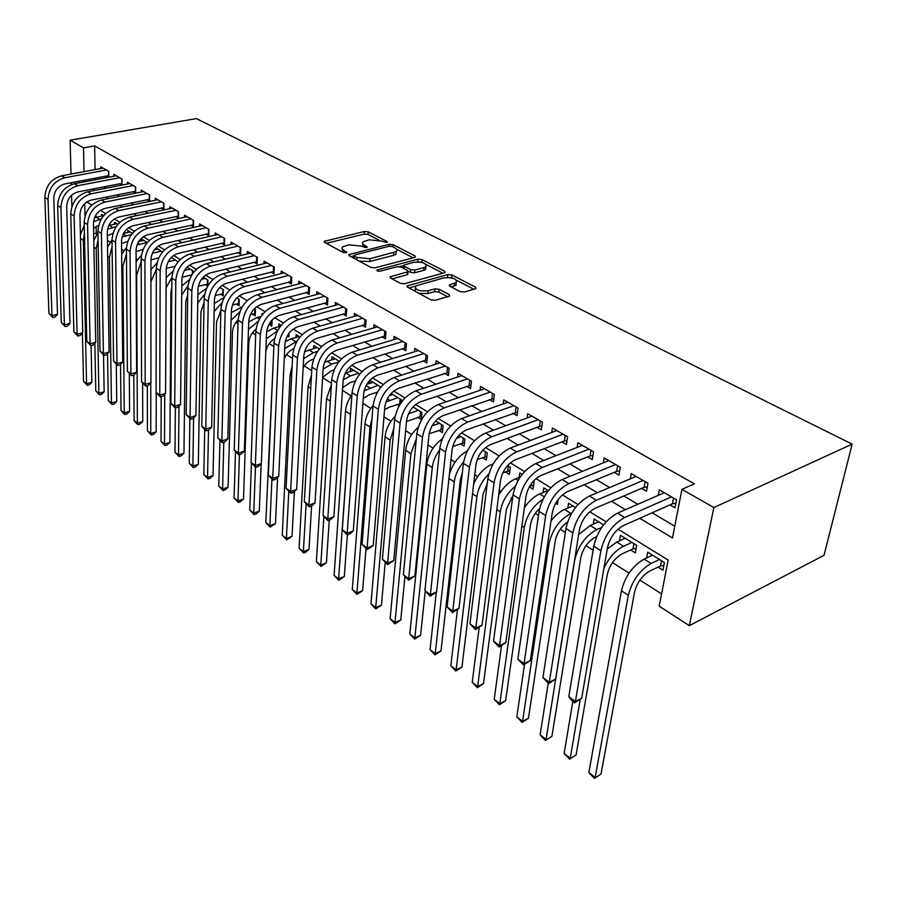 <?xml version="1.0" encoding="UTF-8"?>
<svg xmlns="http://www.w3.org/2000/svg" width="897" height="897" viewBox="0 0 897 897"><rect width="100%" height="100%" fill="white"/><g stroke="black" fill="none" stroke-linecap="round" stroke-linejoin="round"><path stroke-width="1.35" d="M386.932 242.627L387.179 241.596L368.286 231.852L364.395 231.471L324.232 241.349L324.613 242.437L343.338 252.539L346.735 252.562L344.011 250.442C341.914 249.22 341.488 248.02 342.744 246.832L348.765 244.814L361.502 246.092L366.75 247.673L367.03 246.63L364.563 245.33C362.422 244.119 361.984 242.93 363.24 241.753L369.082 239.813L381.696 241.069L386.932 242.627M460.049 291.57L464.287 291.996L475.354 288.834L475.993 288.554L475.5 287.163L451.953 275.009L447.816 274.594L407.171 285.885L407.597 287.219L430.997 299.856L435.292 300.293L449.722 296.055L449.274 294.642L439.138 289.271L434.922 288.845L428.127 290.74C418.91 291.447 414.75 289.854 415.647 285.986L443.858 277.868C452.963 277.207 457.078 278.788 456.225 282.577L449.442 284.887L449.902 286.255L460.049 291.57M83.511 147.848L94.645 145.897L694.424 483.853L681.933 489.347L713.855 507.556L852.15 444.127L196.342 118.595L70.123 140.212L83.511 147.848L84.026 171.641M414.661 257.45L415.389 257.125L414.941 255.925L393.189 244.702L389.231 244.309L348.899 254.602L349.292 255.757L370.865 267.396L374.98 267.811L414.661 257.45M421.994 259.558L444.62 271.23L445.08 272.52L444.396 272.823L404.513 283.721L400.32 283.295L390.621 278.059L390.206 276.769L408.045 271.724L407.619 270.457L401.262 267.104L397.169 266.689L380.182 271.163C377.872 271.343 376.807 270.95 377.009 269.997L417.946 259.155L421.994 259.558L422.128 262.462M658.039 567.117L662.939 570.178L664.419 562.542L647.668 552.171L646.58 557.968M630.557 549.973L635.3 552.933L636.679 545.376L620.455 535.33L619.491 540.801M555.68 503.273L557.441 504.372L558.181 499.472M529.32 486.836L533.053 489.157L534.074 481.88L533.199 481.341M505.314 471.856L509.384 474.401L510.326 467.191L507.624 465.521M482.451 457.605L486.409 460.071L487.273 452.929L482.855 450.193M460.251 443.757L464.085 446.145L464.893 439.07L458.849 435.337M438.678 430.291L442.412 432.623L443.14 425.615L435.583 420.94M417.699 417.217L421.332 419.482L422.005 412.542L413.012 406.969M397.304 404.491L399.187 405.668M377.469 392.112L369.295 394.758L363.285 398.436M287.332 335.893L288.834 336.835L289.013 333.269M268.932 324.422L271.813 326.216L272.071 320.038M252.349 314.085L255.219 315.867L255.443 309.476L254.288 308.759M236.236 304.027L239.028 305.765L239.219 299.43L236.819 297.95M220.494 294.216L223.23 295.909L223.375 289.63L219.799 287.421M205.144 284.629L207.667 286.21M190.153 275.278L191.229 275.962M108.739 177.18L108.66 171.327L100.8 166.775L100.823 168.524M122.059 185.074L122.003 179.052L113.964 174.399L113.986 176.182M133.283 191.7L135.682 193.102L135.66 186.946L127.43 182.181L127.441 184.031M147.164 199.796L149.631 201.231L149.62 195.019L141.21 190.153L141.21 192.059M161.37 208.093L163.893 209.562L163.927 203.294L155.304 198.304L155.304 200.266M175.924 216.581L178.503 218.083L178.559 211.759L169.735 206.658L169.724 208.676M190.814 225.27L193.46 226.818L193.55 220.438L184.513 215.202L184.49 217.298M206.075 234.173L208.788 235.754L208.911 229.318L199.65 223.958L199.616 226.122M221.716 243.3L224.485 244.926L224.654 238.423L215.157 232.928L215.112 235.16M237.739 252.651L240.587 254.311L240.788 247.751L231.056 242.123L230.989 244.433M254.165 262.238L257.091 263.942L257.327 257.316L247.348 251.552L247.269 253.941M271.017 272.071L274.011 273.82L274.291 267.138L264.054 261.218L263.965 263.684M288.307 282.163L291.379 283.957L291.693 277.207L281.198 271.129L281.086 273.686M306.045 292.512L309.196 294.351L309.566 287.533L298.791 281.31L298.656 283.957M324.254 303.141L327.483 305.025L327.91 298.152L316.843 291.749L316.686 294.508M342.957 314.051L346.276 315.991L346.747 309.05L335.377 302.468L335.198 305.328M362.164 325.263L365.584 327.259L366.099 320.24L354.427 313.49L354.214 316.462M381.909 336.779L385.418 338.831L386.002 331.755L373.993 324.804L373.757 327.898M402.204 348.63L405.814 350.738L406.453 343.585L394.108 336.442L393.839 339.671M423.081 360.807L426.793 362.982L427.499 355.75L414.795 348.406L414.492 351.77M444.564 373.343L448.377 375.574L449.15 368.275L436.077 360.717L435.729 364.227M466.664 386.248L470.6 388.547L471.441 381.169L457.986 373.387L457.593 377.065M489.437 399.535L493.485 401.901L494.393 394.456L480.534 386.439L480.086 390.273M512.882 413.214L517.064 415.659L518.051 408.135L503.766 399.871L503.262 403.897M537.056 427.32L541.362 429.831L542.427 422.24L527.705 413.719L527.144 417.946M561.982 441.862L566.422 444.464L567.577 436.783L552.395 428.004L551.756 432.444M587.692 456.876L592.278 459.544L593.522 451.785L577.859 442.726L577.13 447.401M614.232 472.36L618.964 475.118L620.309 467.281L604.13 457.93L603.322 462.863M641.635 488.349L646.524 491.197L647.97 483.281L631.264 473.616L630.344 478.841M94.645 145.897L95.082 169.589M95.239 178.167L95.273 179.748M103.682 186.89L105.924 188.224M117.171 194.907L119.626 196.365M130.962 203.103L133.653 204.707M145.09 211.49L148.016 213.239M159.543 220.09L162.727 221.974M174.354 228.892L177.808 230.933M189.536 237.907L193.259 240.116M205.088 247.146L209.091 249.523M221.021 256.62L225.326 259.177M237.369 266.331L241.988 269.078M254.143 276.298L259.087 279.236M271.343 286.524L276.635 289.664M289.002 297.019L294.665 300.372M307.144 307.794L313.176 311.371M325.768 318.861L332.204 322.685M344.908 330.231L351.759 334.301M364.574 341.925L371.874 346.253M384.813 353.945L392.561 358.553M405.623 366.312L413.865 371.212M427.039 379.039L435.796 384.241M449.094 392.146L458.378 397.663M471.811 405.646L481.667 411.499M495.211 419.549L505.673 425.761M519.352 433.89L530.43 440.472M544.232 448.679L555.983 455.665M569.92 463.94L582.377 471.34M596.438 479.704L609.635 487.542M623.83 495.974L637.812 504.282M652.141 512.804L674.746 526.236M106.44 176.036L108.492 177.236M119.705 183.773L121.97 185.096M669.958 504.876L675.004 507.825L676.551 499.82L659.284 489.829L658.263 495.357M96.125 226.436L96.248 233.242L97.067 233.758M107.438 240.385L110.241 242.168M121.588 249.411L123.719 250.768M136.086 258.661L137.51 259.569M150.943 268.136L151.627 268.573M219.944 312.156L220.819 312.717M235.967 322.382L238.03 323.694M252.382 332.854L255.701 334.973M269.235 343.607L273.865 346.556M286.513 354.629L292.534 358.464M304.251 365.942L311.719 370.708M322.595 377.648L331.464 383.311M342.463 390.318L351.153 395.869M362.915 403.37L370.775 408.382M383.961 416.802L390.957 421.254M405.646 430.627L411.701 434.496M427.981 444.89L433.049 448.119M451.012 459.578L455.037 462.146M474.771 474.726L477.664 476.576M499.27 490.367L500.986 491.455M511.111 497.913L512.49 498.799M535.285 513.342L538.469 515.371M560.221 529.241L565.323 532.504M585.932 545.656L593.085 550.22M612.483 562.598L629.021 573.138M639.897 580.09L661.571 593.904M95.912 214.966L95.957 217.287M101.608 216.11L101.574 214.26L103.727 215.594M114.569 224.194L114.536 222.288L117.899 224.362M127.811 232.446L127.8 230.484L132.42 233.343M141.367 240.901L141.356 238.882L147.299 242.56M155.226 249.545L155.226 248.693M162.559 251.99L155.955 247.92M178.099 261.789L171.316 257.417M192.799 273.484L192.833 270.737L187.069 267.16M207.812 285.952L207.925 280.066L203.215 277.162M261.991 315.06L262.047 313.558L262.81 314.028M278.743 326.676L278.855 323.963L281.131 325.376M295.954 337.44L296.1 334.626L299.979 337.025M313.625 348.485L313.782 345.569L319.343 349.011M331.744 359.832L331.935 356.804L339.279 361.345M350.357 371.481L350.581 368.342L359.798 374.038M369.463 383.456L369.699 380.429M380.911 387.112L369.856 380.272M401.206 402.518L401.452 399.815L391.114 393.424M519.139 477.462L519.733 473.011L522.099 474.468M543.1 492.554L543.773 487.89L548.347 490.715M567.79 508.128L568.541 503.217L575.493 507.511M593.242 524.207L594.094 519.027L603.558 524.88M618.033 529.163L668.164 560.053L659.183 606.193L689.311 625.658L824.018 555.333L852.15 444.127M96.248 233.242L93.669 233.792M689.311 625.658L713.855 507.556M639.808 518.298L672.47 537.953L681.933 489.347M92.638 189.032L94.88 190.377M106.059 197.116L108.515 198.585M119.794 205.379L122.474 206.994M133.855 213.845L136.781 215.594M148.263 222.501L151.425 224.418M163.007 231.381L166.438 233.444M178.122 240.474L181.822 242.706M193.606 249.792L197.609 252.203M209.494 259.356L213.789 261.935M225.786 269.156L230.383 271.926M242.493 279.214L247.426 282.174M259.637 289.529L264.918 292.702M277.24 300.125L282.88 303.511M295.326 311.001L301.336 314.623M313.894 322.18L320.307 326.037M332.989 333.662L339.817 337.777M352.611 345.468L359.876 349.852M372.793 357.623L380.53 362.276M393.559 370.113L401.778 375.058M414.93 382.974L423.664 388.233M436.94 396.227L446.213 401.8M459.623 409.873L469.456 415.793M482.99 423.933L493.428 430.212M507.097 438.431L518.163 445.103M531.955 453.4L543.694 460.464M557.62 468.839L570.055 476.329M584.115 484.784L597.301 492.722M611.496 501.266L625.478 509.675M84.217 180.252L84.251 181.844M70.123 140.212L71.009 174.063M71.244 182.719L71.289 184.647M71.569 195.243L71.872 206.646M84.733 203.585L85.002 216.121M606.125 521.83L589.766 511.75M578.027 504.518L562.419 494.909M550.859 487.789L535.98 478.617M524.566 471.598L510.371 462.852M499.124 455.923L485.58 447.569M474.479 440.741L461.551 432.769M450.608 426.03L438.252 418.417M427.465 411.779L415.659 404.502M405.007 397.943L393.738 391.002M383.232 384.521L372.457 377.884M362.085 371.493L351.781 365.157M341.544 358.845L331.699 352.779M321.586 346.556L312.178 340.759M302.188 334.603L293.184 329.064M283.329 322.987L274.717 317.684M264.985 311.685L256.755 306.617M247.124 300.686L239.252 295.842M229.744 289.978L222.221 285.336M212.813 279.55L205.615 275.121M196.331 269.392L189.446 265.153M180.263 259.491L173.67 255.432M164.6 249.848L158.298 245.969M149.317 240.441L143.296 236.73M134.415 231.258L128.663 227.703M119.884 222.299L114.379 218.913M105.689 213.564L100.43 210.313M91.842 205.032L86.807 201.926M363.061 244.231L362.747 246.753M342.587 249.388L342.34 252.001M378.758 240.004L368.095 234.487L364.204 234.106L326.25 243.322M353.788 258.179L354.102 255.802L350.862 256.598M413.192 257.831L396.609 249.254M392.18 246.496L389.399 246.215L354.719 254.961L354.416 256.037L357.04 257.45L370.013 258.751L396.205 251.586C397.55 250.364 397.091 249.119 394.826 247.864L392.18 246.496M359.226 261.117L369.811 261.476L370.013 258.751M396.149 251.631L395.981 254.277L393.548 255.365L369.811 261.476M426.254 264.604L442.916 273.226M392.067 278.844L407.07 274.807L407.888 273.574M399.67 266.611L403.661 265.557M417.576 261.89L417.946 259.155M423.967 267.598L425.884 266.745C426.613 263.146 422.588 261.666 413.809 262.305L403.919 265.041L404.356 266.286L410.714 269.627L414.818 270.042L423.967 267.598L423.72 270.333L425.627 269.47L425.851 267.138M403.841 265.916L403.426 268.237M423.72 270.333L414.571 272.789L410.467 272.374L408.326 271.242M421.747 262.26L417.699 261.857M456.203 282.835L455.945 285.347L451.258 286.962M415.412 288.565L415.042 291.233M418.899 293.319L427.858 293.543L428.127 290.74M447.67 296.75L438.868 292.074L434.641 291.637L427.858 293.543M452.021 277.935L447.233 277.431M415.367 286.221L408.998 287.971M473.874 289.26L456.73 280.38M93.535 221.671L101.383 218.834M94.521 217.679L103.648 215.684M98.625 225.338L93.557 228.343M91.068 345.58L91.83 382.313L89.397 384.791L87.312 385.374L83.544 381.427L82.401 333.112M83.544 381.427L86.583 383.77L83.331 240.318L84.419 233.388M80.405 234.711L84.251 225.45M87.312 385.374L86.583 383.77L91.83 382.313M108.716 175.61L64.92 183.919C57.98 185.982 54.269 190.792 53.798 198.349L57.52 314.331L55.042 317L52.822 317.538L48.92 313.434L44.85 197.452C45.534 186.116 51.095 178.907 61.534 175.823L103.077 168.098M48.92 313.434L51.981 315.699L48.023 199.47C48.718 188.101 54.291 180.88 64.752 177.774L106.362 169.993M52.822 317.538L51.981 315.699L57.52 314.331M108.66 175.61L108.604 171.293M113.022 233.198L107.371 235.866M107.573 229.262L116.206 226.582M108.829 225.405L116.834 223.712M103.536 354.988L104.142 391.787L101.686 394.288L99.578 394.893L95.777 390.89L94.847 343.248M95.777 390.89L98.872 393.29L96.214 248.704L98.076 239.835M93.793 240.542L97.941 232.592M99.578 394.893L98.872 393.29L104.142 391.787M127.823 241.248L121.532 243.625M122.048 237.021L131.523 234.465M123.528 233.377L130.155 231.942M116.285 364.361L116.733 401.475L114.222 403.986L112.114 404.603L108.268 400.567L107.562 353.631M108.268 400.567L111.43 403.011L109.4 257.293L112.08 246.742M107.539 247.224L111.99 239.981M112.114 404.603L111.43 403.011L116.733 401.475M143.083 249.444L136.052 251.642M136.961 245.004L147.22 242.504M138.699 241.495L143.767 240.362M129.303 373.589L129.583 411.364L127.038 413.898L124.918 414.526L123.618 413.528L121.028 410.445L120.534 364.26M121.028 410.445L124.257 412.945L122.878 266.073L126.443 253.997M121.633 254.344L126.466 247.527M124.918 414.526L124.257 412.945L129.583 411.364M158.814 257.775L150.943 259.917M152.333 253.246L161.225 251.171M154.385 249.736L157.693 248.985M142.623 383.008L142.735 421.478L140.145 424.023L138.003 424.673L136.68 423.642L134.068 420.536L133.799 375.081M134.068 420.536L137.376 423.092L136.669 275.054L141.188 261.554M136.109 261.823L141.434 255.208M138.003 424.673L137.376 423.092L142.735 421.478M122.048 183.336L77.961 191.891C70.964 194.01 67.219 198.876 66.714 206.501L69.977 323.458L67.454 326.138L65.223 326.699L61.276 322.55L57.655 205.592C58.395 194.144 64.012 186.856 74.518 183.706L116.296 175.745M61.276 322.55L64.405 324.86L60.906 207.655C61.646 196.185 67.286 188.863 77.804 185.701L119.649 177.684M65.223 326.699L64.405 324.86L69.977 323.458M121.947 183.347L121.902 178.985M135.682 191.24L91.292 200.053C84.262 202.217 80.472 207.14 79.934 214.832L82.715 332.787L80.147 335.478L77.904 336.061L73.902 331.856L70.762 213.923C71.547 202.363 77.232 194.985 87.794 191.767L129.818 183.571M73.902 331.856L77.108 334.222L74.092 216.031C74.888 204.449 80.584 197.048 91.169 193.808L133.249 185.544M77.904 336.061L77.108 334.222L82.715 332.787M135.525 191.252L135.503 186.856M149.631 199.325L104.938 208.407C97.863 210.616 94.039 215.605 93.467 223.375L95.744 342.318L93.12 345.042L90.866 345.637L86.818 341.387L84.183 222.445C85.024 210.784 90.754 203.305 101.395 200.009L143.643 191.566M86.818 341.387L90.104 343.798L87.581 224.609C88.433 212.914 94.196 205.413 104.848 202.105L147.153 193.595M90.866 345.637L90.104 343.798L95.744 342.318M149.418 199.336L149.418 194.907M163.904 207.599L118.92 216.962C111.8 219.227 107.932 224.272 107.315 232.11L109.064 352.084L106.407 354.82L104.142 355.425L100.038 351.131L97.919 231.168C98.816 219.395 104.613 211.827 115.321 208.463L157.805 199.751M100.038 351.131L103.39 353.597L101.406 233.388C102.314 221.581 108.133 213.991 118.853 210.604L161.393 201.836M104.142 355.425L103.39 353.597L109.064 352.084M163.646 207.611L163.658 203.148M175.061 266.252L166.248 268.45M168.154 261.778L175.554 260.04M170.677 258.101L171.944 257.809M156.235 392.628L156.168 431.816L153.533 434.372L151.38 435.045L147.4 430.863L147.343 385.766M147.4 430.863L150.786 433.475L150.786 382.896M150.943 281.725L156.325 269.403M150.943 269.605L156.941 263.068M151.38 435.045L150.786 433.475L156.168 431.816M177.785 262.182L177.785 261.419M178.525 216.076L133.238 225.719C126.073 228.04 122.16 233.153 121.51 241.069L122.698 362.063L119.985 364.821L117.709 365.449L113.56 361.099L111.99 240.104C112.944 228.219 118.808 220.561 129.583 217.108L172.302 208.138M113.56 361.099L116.991 363.621L115.556 242.381C116.532 230.462 122.407 222.77 133.204 219.305L175.98 210.268M117.709 365.449L116.991 363.621L122.698 362.063M178.2 216.087L178.245 211.58M191.88 274.863L182.024 277.263M184.468 270.502L190.231 269.122M171.787 287.477L170.935 292.243L169.903 442.378L167.223 444.957L165.059 445.641L161.034 441.414L161.202 396.721M161.034 441.414L164.487 444.093L164.734 394.265M166.124 287.69L171.865 277.509M166.169 277.666L172.975 271.163M165.059 445.641L164.487 444.093L169.903 442.378M192.418 274.045L192.463 270.502M193.494 224.755L147.904 234.7C140.694 237.077 136.736 242.257 136.041 250.241L136.647 372.277L133.888 375.058L131.601 375.697L127.408 371.302L126.399 249.265C127.419 237.268 133.35 229.509 144.193 225.977L187.137 216.726M127.408 371.302L130.917 373.881L130.065 251.586C131.097 239.566 137.039 231.774 147.893 228.219L190.904 218.902M131.601 375.697L130.917 373.881L136.647 372.277M193.113 224.766L193.18 220.214M207.846 284.046L198.282 286.334M201.365 279.371L205.256 278.418M187.697 294.62L185.769 301.841L183.952 453.187L181.228 455.788L179.052 456.495L174.982 452.211L175.364 407.956M174.982 452.211L178.514 454.947L179.008 405.937M181.71 295.079L187.955 285.762M181.811 285.997L189.536 279.528M179.052 456.495L178.514 454.947L183.952 453.187M207.409 284.069L207.487 279.797M208.833 233.635L162.94 243.894C155.674 246.327 151.683 251.575 150.943 259.637L150.931 382.739L148.128 385.542L145.83 386.203L141.569 381.741L141.177 258.65C142.253 246.54 148.252 238.669 159.161 235.059L202.341 225.517M141.569 381.741L145.168 384.398L144.933 261.038C146.02 248.884 152.042 241.001 162.962 237.357L206.198 227.748M145.83 386.203L145.168 384.398L150.931 382.739M208.384 233.657L208.474 229.06M223.286 293.599L215.056 295.595M218.924 288.374L220.651 287.948M204.056 302.547L200.962 311.674L198.327 464.254L195.546 466.866L193.371 467.584L189.245 463.256L189.861 418.72M189.245 463.256L192.866 466.048L193.595 417.901M197.721 303.051L204.639 294.194M197.856 294.597L206.613 288.251M193.371 467.584L192.866 466.048L198.327 464.254M222.781 293.633L222.882 289.327M224.542 242.739L178.346 253.324C171.047 255.813 166.999 261.139 166.214 269.279L165.564 393.458L162.705 396.272L160.395 396.956L156.089 392.438L156.325 268.27C157.468 256.037 163.534 248.065 174.511 244.365L217.915 234.521M156.089 392.438L159.767 395.151L160.171 270.715C161.337 258.448 167.414 250.454 178.402 246.731L221.873 236.808M160.395 396.956L159.767 395.151L165.564 393.458M224.026 242.762L224.149 238.131M239.095 303.388L232.401 305.025M220.864 310.99L216.525 321.754L213.026 475.567L210.212 478.191L208.014 478.942L203.843 474.547L204.707 429.674L201.791 426.131L204.124 298.645C205.503 286.042 211.77 277.745 222.949 273.753L267.026 262.933M203.843 474.547L207.543 477.417L208.519 430.112M214.17 311.472L221.94 302.85M214.349 303.466L224.183 297.356M208.014 478.942L207.543 477.417L213.026 475.567M238.524 303.421L238.647 299.082M240.654 252.068L194.144 263C186.8 265.546 182.708 270.939 181.878 279.158L180.555 404.435L177.64 407.272L175.307 407.967L170.946 403.403L171.854 278.137C173.076 265.781 179.198 257.708 190.242 253.907L233.882 243.76M170.946 403.403L174.724 406.184L175.79 280.638C177.034 268.259 183.179 260.152 194.245 256.34L237.929 246.103M175.307 407.967L174.724 406.184L180.555 404.435M240.071 252.102L240.205 247.415M255.309 313.423L250.341 314.623M231.291 312.593L242.268 306.819M238.142 319.881C234.633 323.402 232.738 327.461 232.48 332.081L228.085 487.149L225.214 489.796L223.005 490.558L218.778 486.118L219.922 440.517M218.778 486.118L222.568 489.056L223.802 442.21M231.078 320.251L239.858 311.797M223.005 490.558L222.568 489.056L228.085 487.149M254.658 313.468L254.804 309.084M257.17 261.632L210.347 272.912C202.957 275.536 198.831 280.996 197.945 289.294L195.905 415.67L192.945 418.54L190.601 419.258L186.184 414.627L187.776 288.251C189.076 275.783 195.277 267.598 206.388 263.707L250.241 253.223M186.184 414.627L190.052 417.475L191.823 290.83C193.135 278.317 199.358 270.109 210.481 266.196L254.4 255.634M190.601 419.258L190.052 417.475L195.905 415.67M256.508 261.666L256.677 256.946M271.926 323.705L268.954 324.366M248.704 322.012L256.99 317.516L261.005 316.428M256.037 329.076C251.631 332.731 249.231 337.25 248.839 342.665L243.502 499.001L240.575 501.67L238.355 502.455L234.072 497.958L235.496 451.606M234.072 497.958L237.963 500.963L239.443 454.644M248.458 329.367L258.37 321.126M238.355 502.455L237.963 500.963L243.502 499.001M271.186 323.75L271.309 320.902M201.791 426.131L205.761 429.058L208.283 301.28C209.674 288.643 215.964 280.324 227.154 276.31L271.286 265.4M274.112 271.443L226.986 283.093C219.552 285.773 215.37 291.312 214.428 299.699L211.647 427.196L208.62 430.078L206.276 430.829L204.684 429.652M206.276 430.829L205.761 429.058L211.647 427.196M273.372 271.488L273.563 266.712M288.957 334.245L288.285 334.289M266.644 331.699L273.843 328.033L280.481 326.183M274.594 338.629C269.896 341.656 266.97 345.973 265.815 351.557M261.184 463.693L259.289 511.155L256.307 513.835L254.086 514.643L249.747 510.09L251.463 462.953M249.747 510.09L253.716 513.162L255.477 467.146M266.331 338.808L277.453 330.903M254.086 514.643L253.716 513.162L259.289 511.155M291.491 281.501L244.051 293.543C236.573 296.29 232.345 301.908 231.359 310.384L227.782 439.014L224.699 441.918L222.333 442.692L217.803 437.938L220.909 309.297C222.355 296.571 228.701 288.161 239.948 284.069L284.248 272.89M217.803 437.938L221.862 440.932L225.169 312.01C226.638 299.25 233.007 290.807 244.264 286.681L288.621 275.424M222.333 442.692L221.862 440.932L227.782 439.014M290.662 281.557L290.897 276.736M284.708 348.574L297.109 341.095M285.246 341.589L291.121 338.819L299.161 336.521M293.79 348.619C289.585 350.536 286.401 353.878 284.237 358.643M277.599 477.372L275.457 523.59L270.188 527.122L265.792 522.514L273.35 358.52M265.792 522.514L269.862 525.664L271.914 479.29M270.188 527.122L269.862 525.664L275.457 523.59M309.33 291.828L261.576 304.262C254.053 307.088 249.77 312.784 248.727 321.339L244.332 451.135L241.192 454.061L238.815 454.857L234.218 450.036L238.131 320.24C239.667 307.379 246.092 298.858 257.405 294.653L301.908 283.116M234.218 450.036L238.389 453.108L242.515 323.021C244.074 310.138 250.51 301.571 261.846 297.344L306.404 285.706M238.815 454.857L238.389 453.108L244.332 451.135M308.411 291.884L308.669 287.029M313.591 359.148L312.986 359.327C309.039 360.616 305.765 363.386 303.152 367.624M303.635 358.665L313.356 352.689L317.516 351.467M304.554 351.714L316.933 347.52M294.395 491.444L292.03 536.339L286.692 539.916L282.241 535.24L290.101 374.98L292.142 366.189M282.241 535.24L286.412 538.48L288.789 491.601M286.692 539.916L286.412 538.48L292.03 536.339M327.652 302.424L279.584 315.284C272.015 318.177 267.687 323.952 266.577 332.608L261.319 463.57L258.112 466.518L255.723 467.337L251.059 462.448L255.824 331.486C257.461 318.491 263.953 309.846 275.334 305.529L320.05 293.599M251.059 462.448L255.342 465.61L260.332 334.346C261.98 321.317 268.495 312.638 279.886 308.299L324.658 296.268M255.723 467.337L255.342 465.61L261.319 463.57M326.631 302.491L326.934 297.58M334.088 369.956L331.251 370.831L322.606 377.357M323.111 369.082L331.677 364.126L338.774 361.984M324.602 362.164L335.164 358.8M385.654 335.971L336.644 350.211C328.964 353.351 324.467 359.383 323.155 368.308L315.015 502.892L311.607 505.908L309.017 549.413L305.866 552.148L303.612 553.023L299.093 548.291L308.075 386.697L311.472 375.103M299.093 548.291L303.377 551.61L306.101 503.923M303.612 553.023L303.377 551.61L309.017 549.413M346.455 313.3L298.084 326.609C290.471 329.58 286.087 335.444 284.921 344.179L278.743 476.341L275.469 479.301L273.069 480.142L268.349 475.197L274.011 343.035C275.738 329.905 282.32 321.137 293.756 316.708L338.674 304.375M268.349 475.197L272.733 478.426L278.642 345.973C280.38 332.809 286.984 324.008 298.443 319.545L343.416 307.122M273.069 480.142L272.733 478.426L278.743 476.341M345.345 313.378L345.681 308.422M355.358 380.956L350.021 382.638L342.643 387.65M343.203 379.823L350.492 375.877L358.654 373.331M345.345 373.04L353.889 370.394M329.255 520.193L326.43 562.811L320.958 566.467L316.383 561.679L326.542 398.728L331.385 384.701M316.383 561.679L320.767 565.076L323.884 516.56M320.958 566.467L320.767 565.076L326.43 562.811M365.785 324.479L317.09 338.236C309.443 341.297 305.002 347.24 303.769 356.075L296.638 489.437L293.297 492.431L290.886 493.294L286.087 488.271L292.702 354.909C294.53 341.645 301.19 332.742 312.694 328.19L357.813 315.441M286.087 488.271L290.606 491.601L297.456 357.937C299.306 344.639 305.989 335.691 317.504 331.116L362.68 318.256M290.886 493.294L290.606 491.601L296.638 489.437M364.563 324.568L364.933 319.567M364.126 390.778L378.007 385.318M366.828 384.297L373.118 382.29M347.352 534.915L344.302 576.558L338.741 580.258L334.11 575.403L345.513 411.084C345.984 405.433 348.114 400.017 351.893 394.837M334.11 575.403L338.618 578.89L350.716 411.331M338.741 580.258L338.618 578.89L344.302 576.558M380.093 388.166L380.216 386.674M311.607 505.908L309.185 506.794L304.318 501.703L311.932 367.12C313.849 353.721 320.599 344.683 332.159 340.008L377.469 326.822M304.318 501.703L308.949 505.123L316.82 370.226C318.771 356.793 325.533 347.722 337.115 343.013L382.47 329.715M309.185 506.794L308.949 505.123L315.015 502.892M384.32 336.072L384.723 331.015M400.443 403.639L389.107 407.227L384.555 409.716M385.901 402.035L397.909 397.629M389.242 395.712L392.886 394.523M366.01 548.751L362.635 590.663L356.995 594.408L352.297 589.486L365.012 423.776C365.64 417.228 368.319 411.118 373.051 405.444M352.297 589.486L356.916 593.063L369.968 427.006L372.008 418.574M356.995 594.408L356.916 593.063L362.635 590.663M399.681 403.706L400.107 398.986M406.083 347.778L356.759 362.523C349.034 365.752 344.482 371.874 343.103 380.889L333.886 516.717L330.41 519.755L327.977 520.675L323.043 515.506L331.699 379.689C333.729 366.133 340.557 356.961 352.196 352.151L397.685 338.517M323.043 515.506L327.797 519.015L336.734 382.884C338.797 369.295 345.648 360.089 357.286 355.246L402.831 341.488M327.977 520.675L327.797 519.015L333.886 516.717M404.625 347.89L405.074 342.789M421.646 416.253L406.476 421.478M408.539 413.696L418.361 410.288M385.183 562.744L381.449 605.139L375.731 608.928L370.966 603.939L385.048 436.828C385.901 429.237 389.242 422.397 395.084 416.298M370.966 603.939L375.708 607.605L390.15 440.147L393.839 428.239M375.731 608.928L375.708 607.605L381.449 605.139M420.088 416.399L420.547 411.633M427.095 359.921L377.469 375.181C369.699 378.512 365.079 384.735 363.633 393.839L353.295 530.923L349.729 533.984L347.285 534.937L342.284 529.701L352.05 392.617C354.192 378.926 361.11 369.609 372.804 364.664L418.473 350.536M342.284 529.701L347.173 533.3L357.23 395.902C359.405 382.178 366.346 372.827 378.052 367.848L423.765 353.597M347.285 534.937L347.173 533.3L353.295 530.923M425.503 360.045L426.008 354.887M442.759 429.293L429.147 433.744M432.006 425.884L439.395 423.306M404.928 576.693L400.757 619.995L394.972 623.841L390.139 618.773L405.668 450.26C406.812 441.38 410.972 433.756 418.148 427.376M390.139 618.773L395.005 622.54L410.904 453.669L416.343 438.824M394.972 623.841L395.005 622.54L400.757 619.995M441.066 429.45L441.571 424.64M448.713 372.412L398.773 388.233C390.969 391.653 386.293 397.965 384.768 407.182L373.242 545.533L367.153 549.592L362.063 544.277L373.006 405.926C375.271 392.079 382.279 382.615 394.03 377.536L439.866 362.915M362.063 544.277L367.097 547.989L378.343 409.312C380.631 395.431 387.661 385.934 399.423 380.81L445.316 366.066M367.153 549.592L367.097 547.989L373.242 545.533M446.998 372.547L447.536 367.344M464.478 442.703L452.693 446.504M456.495 438.33L461.036 436.693M425.223 591.011L420.603 635.267L414.728 639.146L409.828 634.011L426.871 464.063C428.441 453.669 433.565 445.271 442.243 438.857M409.828 634.011L414.829 637.89L432.264 467.584C432.971 461.529 435.415 455.698 439.575 450.092M414.728 639.146L414.829 637.89L420.603 635.267M462.65 442.871L463.2 438.028M470.97 385.262L420.727 401.665C412.889 405.186 408.157 411.6 406.532 420.917L393.761 560.558L387.571 564.673L382.414 559.28L394.59 419.639C396.979 405.646 404.076 396.026 415.883 390.8L461.888 375.641M382.414 559.28L387.594 563.092L400.084 423.126C402.506 409.099 409.626 399.445 421.444 394.175L467.494 378.893M387.571 564.673L387.594 563.092L393.761 560.558M469.109 385.43L469.703 380.171M486.836 456.495L477.204 459.578M482.272 450.866L483.315 450.473M462.325 472.809L460.374 479.559L440.988 650.942L435.034 654.888L430.055 649.675L436.312 592.177M430.055 649.675L435.202 653.655L454.252 481.902C455.194 474.771 458.311 468.088 463.603 461.888M449.397 474.401C452.559 463.715 458.513 455.9 467.281 450.967M435.034 654.888L435.202 653.655L440.988 650.942M484.862 456.696L485.456 451.796M493.899 398.503L443.353 415.513C435.471 419.134 430.672 425.66 428.968 435.067L414.874 576.02L408.595 580.191L403.347 574.719L416.825 433.767C419.348 419.617 426.546 409.851 438.409 404.457L484.548 388.76M403.347 574.719L408.684 578.643L422.487 437.366C425.055 423.182 432.264 413.371 444.138 407.944L490.323 392.101M408.595 580.191L408.684 578.643L414.874 576.02M491.881 398.683L492.52 393.368M509.866 470.701L502.802 472.831M473.694 483.786C478.146 474.165 484.279 467.651 492.105 464.254L493.182 463.85M487.228 483.55L483.035 494.225L461.933 667.065L455.9 671.057L450.843 665.765L457.459 609.534M450.843 665.765L456.136 669.868L476.901 496.646C478.168 488.17 482.149 480.579 488.831 473.885M455.9 671.057L456.136 669.868L461.933 667.065M507.724 470.925L508.364 465.98M517.524 412.138L466.675 429.786C458.759 433.52 453.893 440.147 452.099 449.666L436.604 591.93L430.224 596.169L424.909 590.607L439.754 448.332C442.423 434.025 449.711 424.102 461.63 418.54L507.904 402.271M424.909 590.607L430.392 594.644L445.596 452.043C448.298 437.702 455.609 427.734 467.539 422.139L513.858 405.713M430.224 596.169L430.392 594.644L436.604 591.93M515.338 412.34L516.044 406.969M533.592 485.322L529.667 486.219M498.654 495.267C503.251 487.206 508.879 481.745 515.528 478.886L520.215 477.036M512.905 495.626L506.379 509.328L483.483 683.637L477.35 687.685L472.226 682.314L479.177 627.44M472.226 682.314L477.664 686.53L500.223 511.851C501.984 501.692 507.007 493.148 515.315 486.219M477.35 687.685L477.664 686.53L483.483 683.637M531.282 485.569L531.585 483.326M541.878 426.187L539.523 426.411L490.726 444.508C482.777 448.354 477.854 455.093 475.948 464.713L458.984 608.323L452.514 612.617L447.098 606.966L463.401 463.357C466.216 448.892 473.605 438.801 485.569 433.072L531.977 416.186M447.098 606.966L452.75 611.126L469.434 467.18C472.282 452.682 479.693 442.546 491.679 436.772L538.11 419.74M452.514 612.617L452.75 611.126L458.984 608.323M539.523 426.411L540.274 420.985M558.035 500.391L557.452 500.459M524.42 507.691C528.894 500.986 533.984 496.411 539.68 493.944L548.056 490.536M539.59 508.498C534.59 513.196 531.529 518.668 530.43 524.902L505.639 700.692L499.416 704.784L494.213 699.346L501.501 645.885M494.213 699.346L499.808 703.674L524.274 527.503C526.696 515.349 532.941 505.908 542.999 499.192M499.416 704.784L499.808 703.674L505.639 700.692M566.994 440.662L564.448 440.92L515.551 459.701C507.567 463.671 502.578 470.521 500.571 480.254L482.037 625.209L475.466 629.559L469.961 623.819L487.811 478.863C490.782 464.231 498.272 453.972 510.281 448.063L556.79 430.549M469.961 623.819L475.791 628.113L494.034 482.81C497.039 468.144 504.563 457.84 516.582 451.886L563.114 434.204M475.466 629.559L475.791 628.113L482.037 625.209M564.448 440.92L565.267 435.449M567.554 522.043C561.006 526.685 556.902 532.986 555.243 540.958L528.445 718.239L522.121 722.388L516.84 716.86L522.592 721.323L549.065 543.66C552.238 529.656 559.515 519.587 570.907 513.443L571.692 513.118M551.061 520.843C555.243 515.383 559.75 511.593 564.572 509.485L572.959 505.942M516.84 716.86L524.498 664.554M522.121 722.388L522.592 721.323L528.445 718.239M592.906 455.609L590.159 455.889L541.183 475.376C533.166 479.48 528.109 486.454 525.99 496.288L505.807 642.611L499.124 647.029L493.529 641.198L513.006 494.864C516.145 480.074 523.736 469.636 535.801 463.547L582.388 445.349M493.529 641.198L499.539 645.627L519.43 498.945C522.615 484.122 530.239 473.627 542.304 467.494L588.925 449.128M499.124 647.029L499.539 645.627L505.807 642.611M590.159 455.889L591.045 450.361M596.64 536.619L595.541 537.101C587.961 541.328 583.061 548.134 580.83 557.519L551.924 736.302L545.511 740.507L540.129 734.89L548.224 683.279M540.129 734.89L546.06 739.487L574.652 560.322C577.982 546.172 585.36 535.924 596.797 529.6L601.696 527.436M578.643 534.634L590.248 525.507L598.647 521.841M545.511 740.507L551.924 736.302M619.67 471.026L616.71 471.34L567.655 491.578C559.616 495.817 554.481 502.903 552.249 512.86L530.318 660.562L523.523 665.036L517.838 659.116L539.041 511.402C542.349 496.445 550.052 485.815 562.15 479.525L608.816 460.632M517.838 659.116L524.039 663.679L545.679 515.618C549.031 500.627 556.768 489.953 568.877 483.606L615.555 464.534M523.523 665.036L524.039 663.679L530.318 660.562M616.71 471.34L617.652 465.745M636.108 548.471L632.979 548.852L622.159 553.841C614.557 558.203 609.59 565.121 607.247 574.618L576.098 754.904L569.584 759.176L564.123 753.469L572.847 701.454M603.939 568.238C608.917 557.71 615.443 550.388 623.505 546.273L631.914 542.427M607.224 549.054L616.744 542.046L625.153 538.245M564.123 753.469L570.234 758.2L580.292 699.212M569.584 759.176L576.098 754.904M632.979 548.852L633.921 543.672M647.298 486.936L644.113 487.295L595.014 508.33C586.952 512.703 581.749 519.924 579.384 529.981L555.602 679.085L548.695 683.626L542.92 677.594L565.94 528.49C569.427 513.364 577.242 502.555 589.385 496.052L636.096 476.419M542.92 677.594L549.312 682.303L572.813 532.852C576.345 517.681 584.194 506.816 596.337 500.268L643.059 480.444M548.695 683.626L549.312 682.303L555.602 679.085M644.113 487.295L645.134 481.644M663.836 565.525L660.472 565.951L649.641 571.131C642.028 575.639 636.982 582.68 634.527 592.267L601.012 774.066L594.397 778.405L588.847 772.597L621.43 590.787C625.074 576.367 632.632 565.816 644.102 559.134L652.523 555.176M588.847 772.597L595.137 777.475L628.326 595.283C632.026 580.83 639.606 570.234 651.087 563.484L659.497 559.493M594.397 778.405L601.012 774.066M660.472 565.951L661.481 560.726M675.867 503.374L672.425 503.778L623.314 525.642C615.23 530.161 609.938 537.516 607.448 547.697L581.704 698.191L574.685 702.799L572.039 700.86L568.799 696.677L593.758 546.172C597.447 530.867 605.374 519.856 617.551 513.14L664.285 492.722M568.799 696.677L575.403 701.544L600.867 550.68C604.6 535.33 612.561 524.274 624.738 517.502L671.483 496.882M574.685 702.799L575.403 701.544L581.704 698.191M672.425 503.778L673.524 498.07M387.1 242.582L387.179 241.596M346.399 252.741L346.466 251.754M366.951 247.606L367.03 246.63M364.406 247.572L364.563 245.33M343.865 252.752L344.011 250.442M325.006 242.65L325.106 240.957M364.204 234.106L364.395 231.471M368.095 234.487L368.286 231.852M349.617 255.937L349.74 254.221M389.074 246.294L389.231 244.309M393.009 246.922L393.189 244.702M414.806 257.405L414.941 255.925M354.248 258.426L354.416 256.037M356.871 259.85L357.04 257.45M393.548 255.365L393.761 252.674M444.464 272.811L444.62 271.23M390.834 278.171L390.969 276.422M407.07 274.807L407.305 272.06M377.469 270.95L377.559 269.75M404.155 268.629L404.356 266.286M410.467 272.374L410.714 269.627M414.571 272.789L414.818 270.042M449.946 286.266L450.115 284.584M454.162 286.143L454.454 283.374M434.641 291.637L434.922 288.845M438.868 292.074L439.138 289.271M449.094 296.346L449.274 294.642M407.765 287.309L407.911 285.549M447.536 277.341L447.816 274.594M451.673 277.756L451.953 275.009M475.32 288.845L475.5 287.163M96.293 217.209L99.511 219.216M80.495 238.467L83.331 240.318M61.534 175.823L64.752 177.774M44.85 197.452L48.023 199.47M109.266 225.315L112.551 227.367M93.916 247.213L96.214 248.704M123.192 234.005L125.905 235.698M107.674 256.161L109.4 257.293M137.779 243.109L139.551 244.208M121.745 265.333L122.878 266.073M152.714 252.427L153.522 252.932M74.518 183.706L77.804 185.701M57.655 205.592L60.906 207.655M87.794 191.767L91.169 193.808M70.762 213.923L74.092 216.031M101.395 200.009L104.848 202.105M84.183 222.445L87.581 224.609M115.321 208.463L118.853 210.604M97.919 231.168L101.406 233.388M129.583 217.108L133.204 219.305M111.99 240.104L115.556 242.381M144.193 225.977L147.893 228.219M126.399 249.265L130.065 251.586M159.161 235.059L162.962 237.357M141.177 258.65L144.933 261.038M174.511 244.365L178.402 246.731M156.325 268.27L160.171 270.715M190.242 253.907L194.245 256.34M171.854 278.137L175.79 280.638M240.564 307.267L241.629 307.929M206.388 263.707L210.481 266.196M187.776 288.251L191.823 290.83M256.99 317.516L259.424 319.029M222.949 273.753L227.154 276.31M204.124 298.645L208.283 301.28M273.843 328.033L277.7 330.432M239.948 284.069L244.264 286.681M220.909 309.297L225.169 312.01M291.121 338.819L295.505 341.555M257.405 294.653L261.846 297.344M238.131 320.24L242.515 323.021M308.848 349.886L313.356 352.689M290.101 374.98L291.66 376M275.334 305.529L279.886 308.299M255.824 331.486L260.332 334.346M327.057 361.244L331.677 364.126M308.075 386.697L310.721 388.412M293.756 316.708L298.443 319.545M274.011 343.035L278.642 345.973M345.749 372.905L350.492 375.877M326.542 398.728L330.331 401.183M312.694 328.19L317.504 331.116M292.702 354.909L297.456 357.937M366.088 385.609L369.822 387.941M345.513 411.084L350.335 414.223M332.159 340.008L337.115 343.013M311.932 367.12L316.82 370.226M387.302 398.84L389.69 400.342M365.012 423.776L369.968 427.006M352.196 352.151L357.286 355.246M331.699 379.689L336.734 382.884M409.144 412.474L410.12 413.091M385.048 436.828L390.15 440.147M372.804 364.664L378.052 367.848M352.05 392.617L357.23 395.902M405.668 450.26L410.904 453.669M394.03 377.536L399.423 380.81M373.006 405.926L378.343 409.312M426.871 464.063L432.264 467.584M415.883 390.8L421.444 394.175M394.59 419.639L400.084 423.126M448.96 478.449L454.252 481.902M438.409 404.457L444.138 407.944M416.825 433.767L422.487 437.366M492.105 464.254L492.722 464.646M472.517 493.798L476.901 496.646M461.63 418.54L467.539 422.139M439.754 448.332L445.596 452.043M515.528 478.886L518.074 480.467M496.815 509.619L500.223 511.851M485.569 433.072L491.679 436.772M463.401 463.357L469.434 467.18M539.68 493.944L544.266 496.815M521.897 525.956L524.274 527.503M510.281 448.063L516.582 451.886M487.811 478.863L494.034 482.81M564.572 509.485L570.907 513.443M547.798 542.831L549.065 543.66M535.801 463.547L542.304 467.494M513.006 494.864L519.43 498.945M590.248 525.507L596.797 529.6M562.15 479.525L568.877 483.606M539.041 511.402L545.679 515.618M616.744 542.046L623.505 546.273M589.385 496.052L596.337 500.268M565.94 528.49L572.813 532.852M644.102 559.134L651.087 563.484M621.43 590.787L628.326 595.283M617.551 513.14L624.738 517.502M593.758 546.172L600.867 550.68M324.187 242.123L324.232 241.349M348.843 255.421L348.899 254.602M395.981 254.277L396.205 251.586M390.128 277.7L390.206 276.769M407.81 274.471L408.045 271.724M376.964 270.625L377.009 269.997M425.627 269.47L425.884 266.745M449.341 285.84L449.442 284.887M455.945 285.347L456.225 282.577M407.092 286.849L407.171 285.885"/></g></svg>
